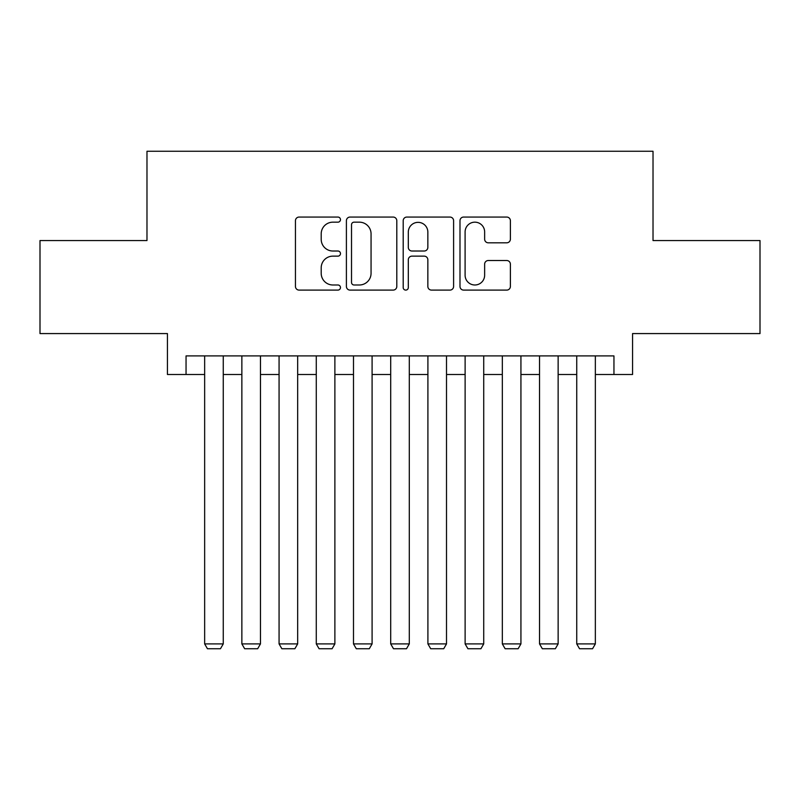 <?xml version="1.0" encoding="UTF-8"?>
<svg xmlns="http://www.w3.org/2000/svg" width="800" height="800" viewBox="0 0 800 800"><rect width="100%" height="100%" fill="white"/><g stroke="black" fill="none" stroke-linecap="round" stroke-linejoin="round"><path stroke-width="1.2" d="M340.47 219.61A2.56 2.56 0 0 0 337.91 217.06L299.1 217.06A3.65 3.65 0 0 0 295.45 220.71L295.45 286.45A3.65 3.65 0 0 0 299.1 290.1L337.91 290.1A2.56 2.56 0 0 0 340.47 287.55A2.56 2.56 0 0 0 337.91 284.99L332.89 284.99A11.69 11.69 0 0 1 321.2 273.3L321.2 267.83A11.69 11.69 0 0 1 332.89 256.14L337.91 256.14A2.56 2.56 0 0 0 340.47 253.58A2.56 2.56 0 0 0 337.91 251.02L332.89 251.02A11.69 11.69 0 0 1 321.2 239.34L321.2 233.86A11.69 11.69 0 0 1 332.89 222.17L337.91 222.17A2.56 2.56 0 0 0 340.47 219.61M506.74 242.81A3.65 3.65 0 0 0 510.39 239.15L510.39 220.71A3.65 3.65 0 0 0 506.74 217.06L463.64 217.06A3.65 3.65 0 0 0 459.99 220.71L459.99 286.45A3.65 3.65 0 0 0 463.64 290.1L506.74 290.1A3.65 3.65 0 0 0 510.39 286.45L510.39 264.17A3.65 3.65 0 0 0 506.74 260.52L488.3 260.52A3.65 3.65 0 0 0 484.64 264.17L484.64 275.22A9.77 9.77 0 0 1 474.87 284.99A9.77 9.77 0 0 1 465.1 275.22L465.1 231.94A9.77 9.77 0 0 1 474.87 222.17A9.77 9.77 0 0 1 484.64 231.94L484.64 239.15A3.65 3.65 0 0 0 488.3 242.81L506.74 242.81M186.05 374.51L186.05 355.91L613.95 355.91L613.95 374.51L632.56 374.51L632.56 333.58L760 333.58L760 240.56L653.02 240.56L653.02 151.26L146.98 151.26L146.98 240.56L40 240.56L40 333.58L167.44 333.58L167.44 374.51L204.65 374.51M396.8 220.71A3.65 3.65 0 0 0 393.15 217.06L350.05 217.06A3.65 3.65 0 0 0 346.4 220.71L346.4 286.45A3.65 3.65 0 0 0 350.05 290.1L393.15 290.1A3.65 3.65 0 0 0 396.8 286.45L396.8 220.71M406.85 217.06L449.95 217.06A3.65 3.65 0 0 1 453.6 220.71L453.6 286.45A3.65 3.65 0 0 1 449.95 290.1L431.5 290.1A3.65 3.65 0 0 1 427.85 286.45L427.85 259.79A3.65 3.65 0 0 0 424.2 256.14L411.96 256.14A3.65 3.65 0 0 0 408.31 259.79L408.31 287.55A2.56 2.56 0 0 1 405.75 290.1A2.56 2.56 0 0 1 403.2 287.55L403.2 220.71A3.65 3.65 0 0 1 406.85 217.06M223.26 374.51L241.86 374.51M260.47 374.51L279.07 374.51M297.67 374.51L316.28 374.51M334.88 374.51L353.49 374.51M372.09 374.51L390.7 374.51M409.3 374.51L427.91 374.51M446.51 374.51L465.12 374.51M483.72 374.51L502.33 374.51M520.93 374.51L539.53 374.51M558.14 374.51L576.74 374.51M595.35 374.51L613.95 374.51M354.07 222.17A2.56 2.56 0 0 0 351.52 224.73L351.52 282.43A2.56 2.56 0 0 0 354.07 284.99L359.37 284.99A11.69 11.69 0 0 0 371.06 273.3L371.06 233.86A11.69 11.69 0 0 0 359.37 222.17L354.07 222.17M427.85 232.12A9.77 9.77 0 0 0 418.08 222.35A9.77 9.77 0 0 0 408.31 232.12L408.31 247.37A3.65 3.65 0 0 0 411.96 251.02L424.2 251.02A3.65 3.65 0 0 0 427.85 247.37L427.85 232.12M223.26 355.91L223.26 643.91L204.65 643.91L204.65 355.91M223.26 643.91L220.47 648.74L207.44 648.74L204.65 643.91M260.47 355.91L260.47 643.91L241.86 643.91L241.86 355.91M260.47 643.91L257.67 648.74L244.65 648.74L241.86 643.91M297.67 355.91L297.67 643.91L279.07 643.91L279.07 355.91M297.67 643.91L294.88 648.74L281.86 648.74L279.07 643.91M334.88 355.91L334.88 643.91L316.28 643.91L316.28 355.91M334.88 643.91L332.09 648.74L319.07 648.74L316.28 643.91M372.09 355.91L372.09 643.91L353.49 643.91L353.49 355.91M372.09 643.91L369.3 648.74L356.28 648.74L353.49 643.91M409.3 355.91L409.3 643.91L390.7 643.91L390.7 355.91M409.3 643.91L406.51 648.74L393.49 648.74L390.7 643.91M446.51 355.91L446.51 643.91L427.91 643.91L427.91 355.91M446.51 643.91L443.72 648.74L430.7 648.74L427.91 643.91M483.72 355.91L483.72 643.91L465.12 643.91L465.12 355.91M483.72 643.91L480.93 648.74L467.91 648.74L465.12 643.91M520.93 355.91L520.93 643.91L502.33 643.91L502.33 355.91M520.93 643.91L518.14 648.74L505.12 648.74L502.33 643.91M558.14 355.91L558.14 643.91L539.53 643.91L539.53 355.91M558.14 643.91L555.35 648.74L542.33 648.74L539.53 643.91M595.35 355.91L595.35 643.91L576.74 643.91L576.74 355.91M595.35 643.91L592.56 648.74L579.53 648.74L576.74 643.91"/></g></svg>
